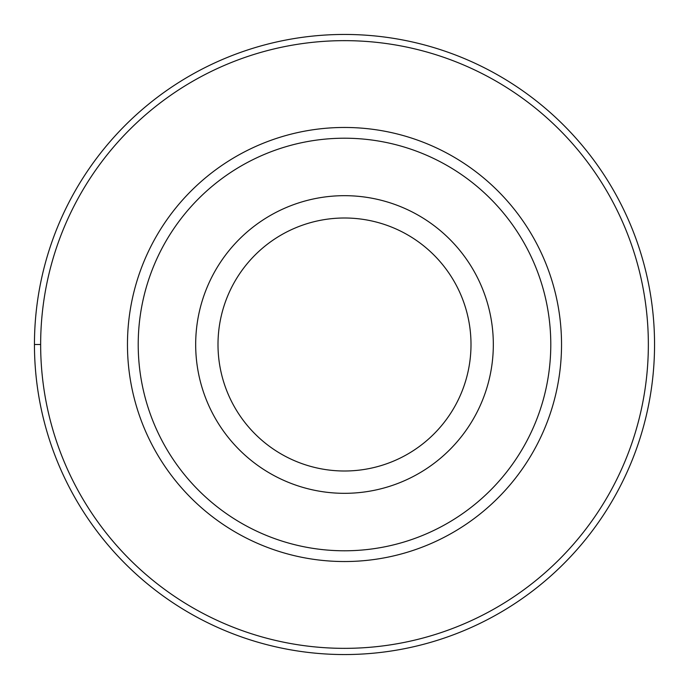 <?xml version="1.0" encoding="UTF-8"?>
<svg xmlns="http://www.w3.org/2000/svg" width="689" height="689" viewBox="0 0 689 689"><rect width="100%" height="100%" fill="white"/><g stroke="black" fill="none" stroke-linecap="round" stroke-linejoin="round"><path stroke-width="1.03" d="M344.5 34.45A310.05 310.05 0 0 1 654.55 344.5A310.05 310.05 0 0 1 344.5 654.55A310.05 310.05 0 0 1 34.45 344.5A310.05 310.05 0 0 1 344.5 34.45M344.5 40.651A303.849 303.849 0 0 1 648.349 344.5A303.849 303.849 0 0 1 344.5 648.349A303.849 303.849 0 0 1 40.651 344.5A303.849 303.849 0 0 1 344.5 40.651M344.5 127.465A217.035 217.035 0 0 0 127.465 344.5A217.035 217.035 0 0 0 344.5 561.535A217.035 217.035 0 0 0 561.535 344.5A217.035 217.035 0 0 0 344.5 127.465M344.5 138.213A206.287 206.287 0 0 1 550.787 344.5A206.287 206.287 0 0 1 344.5 550.787A206.287 206.287 0 0 1 138.213 344.5A206.287 206.287 0 0 1 344.5 138.213M344.5 195.676A148.824 148.824 0 0 1 493.324 344.5A148.824 148.824 0 0 1 344.5 493.324A148.824 148.824 0 0 1 195.676 344.5A148.824 148.824 0 0 1 344.5 195.676M344.5 471A126.5 126.5 0 0 1 218 344.5A126.5 126.5 0 0 1 344.5 218A126.5 126.5 0 0 1 471 344.5A126.5 126.5 0 0 1 344.5 471M34.45 344.5L40.651 344.5"/></g></svg>
